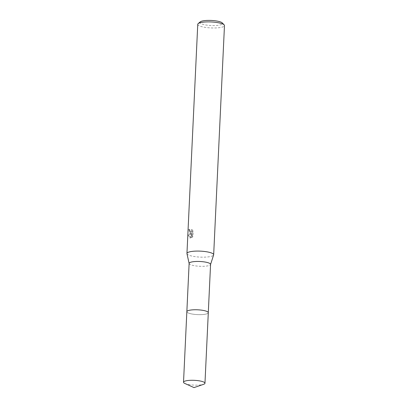 <?xml version="1.0" encoding="UTF-8"?>
<svg xmlns="http://www.w3.org/2000/svg" width="408" height="408" viewBox="0 0 408 408"><rect width="100%" height="100%" fill="white"/><g stroke="black" fill="none" stroke-linecap="round" stroke-linejoin="round"><path stroke-width="0.31" stroke-dasharray="2.04 1.53" d="M187.257 311.08A10.73 2.397 -177.3 0 0 186.961 311.38A10.73 2.397 -177.3 0 0 186.849 311.692A10.73 2.397 -177.3 0 0 188.369 313.018A10.73 2.397 -177.3 0 0 200.374 314.639A10.73 2.397 -177.3 0 0 208.289 312.701A10.73 2.397 -177.3 0 0 208.213 312.38A10.73 2.397 -177.3 0 0 207.942 312.054M188.369 313.023A10.736 2.397 -177.3 0 0 201.052 314.629A10.736 2.397 -177.3 0 0 208.213 312.39A10.736 2.397 -177.3 0 0 206.774 311.386A10.736 2.397 -177.3 0 0 195.463 309.759A10.736 2.397 -177.3 0 0 186.956 311.386A10.736 2.397 -177.3 0 0 188.369 313.023M189.128 263.384A10.73 2.397 -177.3 0 0 189.139 263.532A10.73 2.397 -177.3 0 0 190.648 264.71A10.73 2.397 -177.3 0 0 202.337 266.337A10.73 2.397 -177.3 0 0 210.543 264.542A10.73 2.397 -177.3 0 0 210.569 264.399M186.966 253.679A13.372 2.983 -177.3 0 0 188.843 255.148A13.372 2.983 -177.3 0 0 203.408 257.173A13.372 2.983 -177.3 0 0 213.634 254.934M189.868 233.442L190.847 233.6L188.231 235.069L189.659 237.874L190.133 237.966L191.444 233.463L191.245 237.624L192.316 236.538L192.561 231.402L191.474 229.597L191.582 230.571L191.102 231.917L190.49 232.259L189.934 232.065L189.261 229.653A13.372 2.983 2.7 0 1 188.761 229.332L189.868 233.442M197.758 24.312A13.372 2.983 -177.3 0 0 199.655 25.964A13.372 2.983 -177.3 0 0 214.608 27.984A13.372 2.983 -177.3 0 0 224.476 25.571M200.185 21.884A11.368 2.54 -177.3 0 0 201.465 23.858A11.368 2.54 -177.3 0 0 215.419 25.536A11.368 2.54 -177.3 0 0 222.289 22.93M192.056 229.546L193.162 231.346L192.918 236.482L191.831 237.573L192.03 233.407L190.704 237.915L188.833 235.013L191.423 233.549L189.348 229.281A12.704 2.836 -177.3 0 0 189.842 229.602L189.888 230.596L191.066 232.208L191.678 231.866L192.168 230.52L192.056 229.546L191.474 229.597M189.842 229.602L189.261 229.653M192.918 236.482L192.316 236.538M193.162 231.346L192.561 231.402M189.348 229.281L188.761 229.332M191.423 233.549L190.847 233.6M191.831 237.573L191.245 237.624M192.03 233.407L191.444 233.463M190.704 237.915L190.128 237.966M188.833 235.013L188.231 235.069M184.85 383.464A10.73 2.397 -177.3 0 0 199.752 385.03A10.73 2.397 -177.3 0 0 203.526 384.341M186.854 311.615L186.849 311.692A10.741 2.397 -177.3 0 0 192.229 314.048A10.741 2.397 -177.3 0 0 203.077 314.512A10.741 2.397 -177.3 0 0 208.299 312.712M190.628 233.641L191.204 233.585M190.49 232.259L191.066 232.208"/><path stroke-width="0.61" d="M207.942 312.054A10.73 2.397 -177.3 0 0 206.769 311.38A10.73 2.397 -177.3 0 0 196.166 309.759A10.73 2.397 -177.3 0 0 187.257 311.08M208.294 312.625L210.569 264.399A10.73 2.397 -177.3 0 0 209.049 263.073A10.73 2.397 -177.3 0 0 197.049 261.452A10.73 2.397 -177.3 0 0 189.128 263.384L186.854 311.615M210.564 264.471L213.634 254.934A13.372 2.983 -177.3 0 0 213.67 254.755A13.372 2.983 -177.3 0 0 211.772 253.103A13.372 2.983 -177.3 0 0 196.819 251.083A13.372 2.983 -177.3 0 0 186.951 253.496A13.372 2.983 -177.3 0 0 186.966 253.679L189.123 263.461M213.67 254.755L224.476 25.571A13.372 2.983 -177.3 0 0 224.155 24.873A13.372 2.983 -177.3 0 0 222.579 23.919A13.372 2.983 -177.3 0 0 209.136 21.894A13.372 2.983 -177.3 0 0 198.145 23.644A13.372 2.983 -177.3 0 0 197.758 24.312L186.951 253.496M224.155 24.873L222.289 22.93A11.368 2.54 -177.3 0 0 220.952 22.119A11.368 2.54 -177.3 0 0 209.523 20.4A11.368 2.54 -177.3 0 0 200.185 21.884L198.145 23.644M188.741 380.424A10.73 2.397 -177.3 0 0 183.524 382.22A10.73 2.397 -177.3 0 0 184.85 383.464L194.014 387.6L203.526 384.341A10.73 2.397 -177.3 0 0 204.964 383.234A10.73 2.397 -177.3 0 0 199.583 380.888A10.73 2.397 -177.3 0 0 188.741 380.424M204.964 383.234L208.299 312.712A10.741 2.397 -177.3 0 0 202.909 310.361A10.741 2.397 -177.3 0 0 192.061 309.896A10.741 2.397 -177.3 0 0 186.844 311.697L183.524 382.22"/></g></svg>
